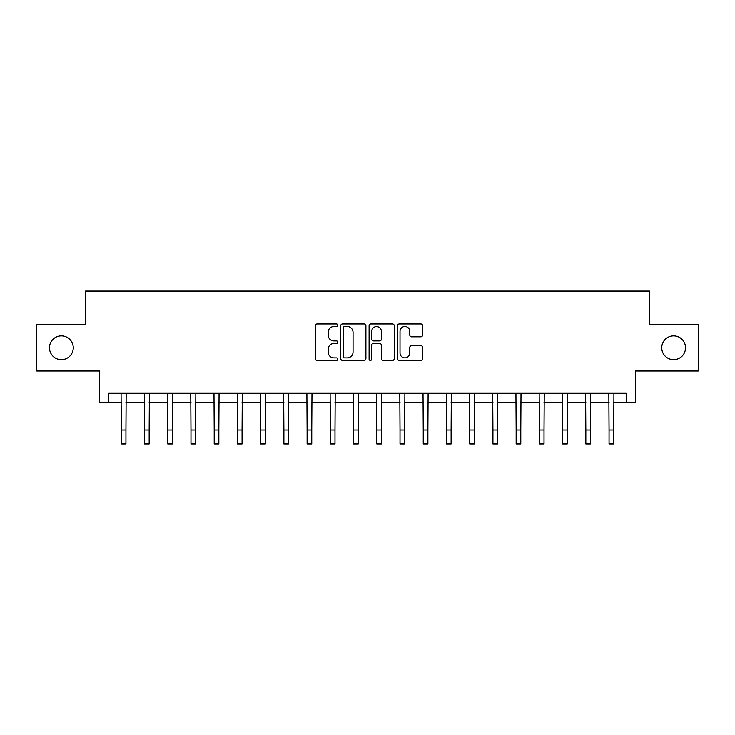 <?xml version="1.0" encoding="UTF-8"?>
<svg xmlns="http://www.w3.org/2000/svg" width="735" height="735" viewBox="0 0 735 735"><rect width="100%" height="100%" fill="white"/><g stroke="black" fill="none" stroke-linecap="round" stroke-linejoin="round"><path stroke-width="1.1" d="M337.769 325.219A1.277 1.277 0 0 0 336.492 323.942L317.116 323.942A1.828 1.828 0 0 0 315.287 325.77L315.287 358.597A1.828 1.828 0 0 0 317.116 360.426L336.492 360.426A1.277 1.277 0 0 0 337.769 359.149A1.277 1.277 0 0 0 336.492 357.871L333.984 357.871A5.834 5.834 0 0 1 328.15 352.028L328.15 349.3A5.834 5.834 0 0 1 333.984 343.456L336.492 343.456A1.277 1.277 0 0 0 337.769 342.179A1.277 1.277 0 0 0 336.492 340.902L333.984 340.902A5.834 5.834 0 0 1 328.15 335.068L328.15 332.33A5.834 5.834 0 0 1 333.984 326.496L336.492 326.496A1.277 1.277 0 0 0 337.769 325.219M661.739 347.756A11.889 11.889 0 0 0 673.628 359.654A11.889 11.889 0 0 0 685.525 347.756A11.889 11.889 0 0 0 673.628 335.867A11.889 11.889 0 0 0 661.739 347.756M49.475 347.756A11.889 11.889 0 0 0 61.372 359.654A11.889 11.889 0 0 0 73.261 347.756A11.889 11.889 0 0 0 61.372 335.867A11.889 11.889 0 0 0 49.475 347.756M420.806 336.805A1.828 1.828 0 0 0 422.625 334.976L422.625 325.77A1.828 1.828 0 0 0 420.806 323.942L399.28 323.942A1.828 1.828 0 0 0 397.46 325.77L397.46 358.597A1.828 1.828 0 0 0 399.28 360.426L420.806 360.426A1.828 1.828 0 0 0 422.625 358.597L422.625 347.471A1.828 1.828 0 0 0 420.806 345.652L411.591 345.652A1.828 1.828 0 0 0 409.772 347.471L409.772 352.993A4.879 4.879 0 0 1 404.893 357.871A4.879 4.879 0 0 1 400.015 352.993L400.015 331.375A4.879 4.879 0 0 1 404.893 326.496A4.879 4.879 0 0 1 409.772 331.375L409.772 334.976A1.828 1.828 0 0 0 411.591 336.805L420.806 336.805M108.752 402.569L108.752 393.28L626.248 393.28L626.248 402.569L635.536 402.569L635.536 370.982L698.25 370.982L698.25 324.53L649.474 324.53L649.474 291.088L85.526 291.088L85.526 324.53L36.75 324.53L36.75 370.982L99.464 370.982L99.464 402.569L121.293 402.569M365.901 325.77A1.828 1.828 0 0 0 364.082 323.942L342.556 323.942A1.828 1.828 0 0 0 340.737 325.77L340.737 358.597A1.828 1.828 0 0 0 342.556 360.426L364.082 360.426A1.828 1.828 0 0 0 365.901 358.597L365.901 325.77M370.918 323.942L392.444 323.942A1.828 1.828 0 0 1 394.263 325.77L394.263 358.597A1.828 1.828 0 0 1 392.444 360.426L383.229 360.426A1.828 1.828 0 0 1 381.41 358.597L381.41 345.285A1.828 1.828 0 0 0 379.582 343.456L373.472 343.456A1.828 1.828 0 0 0 371.653 345.285L371.653 359.149A1.277 1.277 0 0 1 370.376 360.426A1.277 1.277 0 0 1 369.099 359.149L369.099 325.77A1.828 1.828 0 0 1 370.918 323.942M125.942 402.569L144.519 402.569M149.168 402.569L167.745 402.569M172.394 402.569L190.981 402.569M195.62 402.569L214.207 402.569M218.846 402.569L237.433 402.569M242.072 402.569L260.659 402.569M265.298 402.569L283.885 402.569M288.524 402.569L307.111 402.569M311.759 402.569L330.337 402.569M334.985 402.569L353.563 402.569M358.211 402.569L376.789 402.569M381.437 402.569L400.015 402.569M404.663 402.569L423.241 402.569M427.889 402.569L446.476 402.569M451.115 402.569L469.702 402.569M474.341 402.569L492.928 402.569M497.567 402.569L516.154 402.569M520.793 402.569L539.38 402.569M544.019 402.569L562.606 402.569M567.255 402.569L585.832 402.569M590.481 402.569L609.058 402.569M613.707 402.569L626.248 402.569M344.568 326.496A1.277 1.277 0 0 0 343.291 327.773L343.291 356.594A1.277 1.277 0 0 0 344.568 357.871L347.205 357.871A5.834 5.834 0 0 0 353.048 352.028L353.048 332.33A5.834 5.834 0 0 0 347.205 326.496L344.568 326.496M381.41 331.467A4.879 4.879 0 0 0 376.531 326.588A4.879 4.879 0 0 0 371.653 331.467L371.653 339.083A1.828 1.828 0 0 0 373.472 340.902L379.582 340.902A1.828 1.828 0 0 0 381.41 339.083L381.41 331.467M121.073 393.28L121.293 429.984L125.942 429.984L126.163 393.28M121.293 429.984L121.293 443.912L125.942 443.912L125.942 429.984M144.299 393.28L144.519 429.984L149.168 429.984L149.389 393.28M144.519 429.984L144.519 443.912L149.168 443.912L149.168 429.984M167.525 393.28L167.745 429.984L172.394 429.984L172.615 393.28M167.745 429.984L167.745 443.912L172.394 443.912L172.394 429.984M190.76 393.28L190.981 429.984L195.62 429.984L195.841 393.28M190.981 429.984L190.981 443.912L195.62 443.912L195.62 429.984M213.986 393.28L214.207 429.984L218.846 429.984L219.067 393.28M214.207 429.984L214.207 443.912L218.846 443.912L218.846 429.984M237.212 393.28L237.433 429.984L242.072 429.984L242.293 393.28M237.433 429.984L237.433 443.912L242.072 443.912L242.072 429.984M260.438 393.28L260.659 429.984L265.298 429.984L265.519 393.28M260.659 429.984L260.659 443.912L265.298 443.912L265.298 429.984M283.664 393.28L283.885 429.984L288.524 429.984L288.754 393.28M283.885 429.984L283.885 443.912L288.524 443.912L288.524 429.984M306.89 393.28L307.111 429.984L311.759 429.984L311.98 393.28M307.111 429.984L307.111 443.912L311.759 443.912L311.759 429.984M330.116 393.28L330.337 429.984L334.985 429.984L335.206 393.28M330.337 429.984L330.337 443.912L334.985 443.912L334.985 429.984M353.342 393.28L353.563 429.984L358.211 429.984L358.432 393.28M353.563 429.984L353.563 443.912L358.211 443.912L358.211 429.984M376.568 393.28L376.789 429.984L381.437 429.984L381.658 393.28M376.789 429.984L376.789 443.912L381.437 443.912L381.437 429.984M399.794 393.28L400.015 429.984L404.663 429.984L404.884 393.28M400.015 429.984L400.015 443.912L404.663 443.912L404.663 429.984M423.02 393.28L423.241 429.984L427.889 429.984L428.11 393.28M423.241 429.984L423.241 443.912L427.889 443.912L427.889 429.984M446.246 393.28L446.476 429.984L451.115 429.984L451.336 393.28M446.476 429.984L446.476 443.912L451.115 443.912L451.115 429.984M469.481 393.28L469.702 429.984L474.341 429.984L474.562 393.28M469.702 429.984L469.702 443.912L474.341 443.912L474.341 429.984M492.707 393.28L492.928 429.984L497.567 429.984L497.788 393.28M492.928 429.984L492.928 443.912L497.567 443.912L497.567 429.984M515.933 393.28L516.154 429.984L520.793 429.984L521.014 393.28M516.154 429.984L516.154 443.912L520.793 443.912L520.793 429.984M539.159 393.28L539.38 429.984L544.019 429.984L544.24 393.28M539.38 429.984L539.38 443.912L544.019 443.912L544.019 429.984M562.385 393.28L562.606 429.984L567.255 429.984L567.475 393.28M562.606 429.984L562.606 443.912L567.255 443.912L567.255 429.984M585.611 393.28L585.832 429.984L590.481 429.984L590.701 393.28M585.832 429.984L585.832 443.912L590.481 443.912L590.481 429.984M608.837 393.28L609.058 429.984L613.707 429.984L613.927 393.28M609.058 429.984L609.058 443.912L613.707 443.912L613.707 429.984"/></g></svg>

